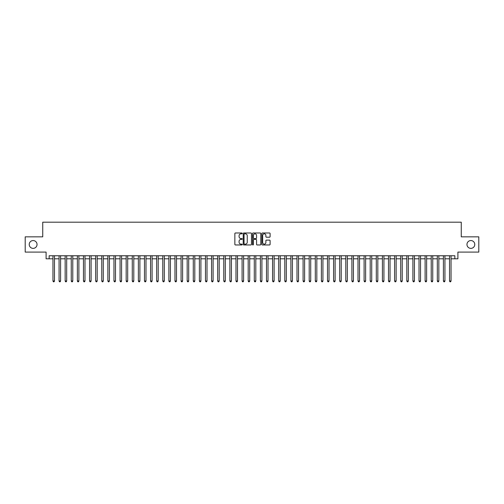 <?xml version="1.0" encoding="UTF-8"?>
<svg xmlns="http://www.w3.org/2000/svg" width="504" height="504" viewBox="0 0 504 504"><rect width="100%" height="100%" fill="white"/><g stroke="black" fill="none" stroke-linecap="round" stroke-linejoin="round"><path stroke-width="0.76" d="M242.241 233.402A0.422 0.422 0 0 0 241.819 232.987L235.456 232.987A0.598 0.598 0 0 0 234.858 233.585L234.858 244.364A0.598 0.598 0 0 0 235.456 244.963L241.819 244.963A0.422 0.422 0 0 0 242.241 244.541A0.422 0.422 0 0 0 241.819 244.125L240.994 244.125A1.915 1.915 0 0 1 239.079 242.21L239.079 241.309A1.915 1.915 0 0 1 240.994 239.394L241.819 239.394A0.422 0.422 0 0 0 242.241 238.972A0.422 0.422 0 0 0 241.819 238.556L240.994 238.556A1.915 1.915 0 0 1 239.079 236.641L239.079 235.74A1.915 1.915 0 0 1 240.994 233.825L241.819 233.825A0.422 0.422 0 0 0 242.241 233.402M466.962 244.465A3.906 3.906 0 0 0 470.868 248.371A3.906 3.906 0 0 0 474.774 244.465A3.906 3.906 0 0 0 470.868 240.559A3.906 3.906 0 0 0 466.962 244.465M29.226 244.465A3.906 3.906 0 0 0 33.132 248.371A3.906 3.906 0 0 0 37.038 244.465A3.906 3.906 0 0 0 33.132 240.559A3.906 3.906 0 0 0 29.226 244.465M269.501 237.208A0.598 0.598 0 0 0 270.1 236.609L270.1 233.585A0.598 0.598 0 0 0 269.501 232.987L262.433 232.987A0.598 0.598 0 0 0 261.834 233.585L261.834 244.364A0.598 0.598 0 0 0 262.433 244.963L269.501 244.963A0.598 0.598 0 0 0 270.1 244.364L270.1 240.71A0.598 0.598 0 0 0 269.501 240.112L266.477 240.112A0.598 0.598 0 0 0 265.879 240.71L265.879 242.525A1.6 1.6 0 0 1 264.279 244.125A1.6 1.6 0 0 1 262.672 242.525L262.672 235.425A1.6 1.6 0 0 1 264.279 233.825A1.6 1.6 0 0 1 265.879 235.425L265.879 236.609A0.598 0.598 0 0 0 266.477 237.208L269.501 237.208M49.146 258.804L49.146 255.755L454.854 255.755L454.854 258.804L457.903 258.804L457.903 252.094L478.8 252.094L478.8 236.842L461.261 236.842L461.261 222.195L42.739 222.195L42.739 236.842L25.2 236.842L25.2 252.094L46.097 252.094L46.097 258.804L52.958 258.804M251.477 233.585A0.598 0.598 0 0 0 250.879 232.987L243.81 232.987A0.598 0.598 0 0 0 243.212 233.585L243.212 244.364A0.598 0.598 0 0 0 243.81 244.963L250.879 244.963A0.598 0.598 0 0 0 251.477 244.364L251.477 233.585M253.121 232.987L260.19 232.987A0.598 0.598 0 0 1 260.788 233.585L260.788 244.364A0.598 0.598 0 0 1 260.19 244.963L257.166 244.963A0.598 0.598 0 0 1 256.567 244.364L256.567 239.992A0.598 0.598 0 0 0 255.969 239.394L253.959 239.394A0.598 0.598 0 0 0 253.361 239.992L253.361 244.541A0.422 0.422 0 0 1 252.945 244.963A0.422 0.422 0 0 1 252.523 244.541L252.523 233.585A0.598 0.598 0 0 1 253.121 232.987M54.482 258.804L59.062 258.804M60.587 258.804L65.161 258.804M66.685 258.804L71.259 258.804M72.784 258.804L77.364 258.804M78.889 258.804L83.462 258.804M84.987 258.804L89.567 258.804M91.092 258.804L95.665 258.804M97.19 258.804L101.764 258.804M103.288 258.804L107.869 258.804M109.393 258.804L113.967 258.804M115.492 258.804L120.072 258.804M121.596 258.804L126.17 258.804M127.695 258.804L132.268 258.804M133.793 258.804L138.373 258.804M139.898 258.804L144.472 258.804M145.996 258.804L150.57 258.804M152.101 258.804L156.675 258.804M158.199 258.804L162.773 258.804M164.298 258.804L168.878 258.804M170.402 258.804L174.976 258.804M176.501 258.804L181.075 258.804M182.606 258.804L187.179 258.804M188.704 258.804L193.278 258.804M194.802 258.804L199.382 258.804M200.907 258.804L205.481 258.804M207.005 258.804L211.579 258.804M213.104 258.804L217.684 258.804M219.208 258.804L223.782 258.804M225.307 258.804L229.887 258.804M231.412 258.804L235.985 258.804M237.51 258.804L242.084 258.804M243.608 258.804L248.189 258.804M249.713 258.804L254.287 258.804M255.811 258.804L260.392 258.804M261.916 258.804L266.49 258.804M268.015 258.804L272.588 258.804M274.113 258.804L278.693 258.804M280.218 258.804L284.791 258.804M286.316 258.804L290.896 258.804M292.421 258.804L296.995 258.804M298.519 258.804L303.093 258.804M304.618 258.804L309.198 258.804M310.722 258.804L315.296 258.804M316.821 258.804L321.394 258.804M322.925 258.804L327.499 258.804M329.024 258.804L333.598 258.804M335.122 258.804L339.702 258.804M341.227 258.804L345.801 258.804M347.325 258.804L351.899 258.804M353.43 258.804L358.004 258.804M359.528 258.804L364.102 258.804M365.627 258.804L370.207 258.804M371.731 258.804L376.305 258.804M377.83 258.804L382.404 258.804M383.928 258.804L388.508 258.804M390.033 258.804L394.607 258.804M396.131 258.804L400.712 258.804M402.236 258.804L406.81 258.804M408.334 258.804L412.908 258.804M414.433 258.804L419.013 258.804M420.538 258.804L425.111 258.804M426.636 258.804L431.216 258.804M432.741 258.804L437.315 258.804M438.839 258.804L443.413 258.804M444.938 258.804L449.518 258.804M451.042 258.804L454.854 258.804M244.472 233.825A0.422 0.422 0 0 0 244.049 234.247L244.049 243.703A0.422 0.422 0 0 0 244.472 244.125L245.341 244.125A1.915 1.915 0 0 0 247.256 242.21L247.256 235.74A1.915 1.915 0 0 0 245.341 233.825L244.472 233.825M256.567 235.456A1.6 1.6 0 0 0 254.967 233.856A1.6 1.6 0 0 0 253.361 235.456L253.361 237.957A0.598 0.598 0 0 0 253.959 238.556L255.969 238.556A0.598 0.598 0 0 0 256.567 237.957L256.567 235.456M54.482 255.755L54.482 281.012L52.958 281.012L52.958 255.755M54.482 281.012L54.029 281.805L53.418 281.805L52.958 281.012M60.587 255.755L60.587 281.012L59.062 281.012L59.062 255.755M60.587 281.012L60.127 281.805L59.516 281.805L59.062 281.012M66.685 255.755L66.685 281.012L65.161 281.012L65.161 255.755M66.685 281.012L66.226 281.805L65.621 281.805L65.161 281.012M72.784 255.755L72.784 281.012L71.259 281.012L71.259 255.755M72.784 281.012L72.33 281.805L71.719 281.805L71.259 281.012M78.889 255.755L78.889 281.012L77.364 281.012L77.364 255.755M78.889 281.012L78.429 281.805L77.818 281.805L77.364 281.012M84.987 255.755L84.987 281.012L83.462 281.012L83.462 255.755M84.987 281.012L84.533 281.805L83.922 281.805L83.462 281.012M91.092 255.755L91.092 281.012L89.567 281.012L89.567 255.755M91.092 281.012L90.632 281.805L90.021 281.805L89.567 281.012M97.19 255.755L97.19 281.012L95.665 281.012L95.665 255.755M97.19 281.012L96.73 281.805L96.125 281.805L95.665 281.012M103.288 255.755L103.288 281.012L101.764 281.012L101.764 255.755M103.288 281.012L102.835 281.805L102.224 281.805L101.764 281.012M109.393 255.755L109.393 281.012L107.869 281.012L107.869 255.755M109.393 281.012L108.933 281.805L108.322 281.805L107.869 281.012M115.492 255.755L115.492 281.012L113.967 281.012L113.967 255.755M115.492 281.012L115.038 281.805L114.427 281.805L113.967 281.012M121.596 255.755L121.596 281.012L120.072 281.012L120.072 255.755M121.596 281.012L121.136 281.805L120.525 281.805L120.072 281.012M127.695 255.755L127.695 281.012L126.17 281.012L126.17 255.755M127.695 281.012L127.235 281.805L126.63 281.805L126.17 281.012M133.793 255.755L133.793 281.012L132.268 281.012L132.268 255.755M133.793 281.012L133.34 281.805L132.728 281.805L132.268 281.012M139.898 255.755L139.898 281.012L138.373 281.012L138.373 255.755M139.898 281.012L139.438 281.805L138.827 281.805L138.373 281.012M145.996 255.755L145.996 281.012L144.472 281.012L144.472 255.755M145.996 281.012L145.543 281.805L144.931 281.805L144.472 281.012M152.101 255.755L152.101 281.012L150.57 281.012L150.57 255.755M152.101 281.012L151.641 281.805L151.03 281.805L150.57 281.012M158.199 255.755L158.199 281.012L156.675 281.012L156.675 255.755M158.199 281.012L157.739 281.805L157.128 281.805L156.675 281.012M164.298 255.755L164.298 281.012L162.773 281.012L162.773 255.755M164.298 281.012L163.844 281.805L163.233 281.805L162.773 281.012M170.402 255.755L170.402 281.012L168.878 281.012L168.878 255.755M170.402 281.012L169.942 281.805L169.331 281.805L168.878 281.012M176.501 255.755L176.501 281.012L174.976 281.012L174.976 255.755M176.501 281.012L176.047 281.805L175.436 281.805L174.976 281.012M182.606 255.755L182.606 281.012L181.075 281.012L181.075 255.755M182.606 281.012L182.146 281.805L181.534 281.805L181.075 281.012M188.704 255.755L188.704 281.012L187.179 281.012L187.179 255.755M188.704 281.012L188.244 281.805L187.633 281.805L187.179 281.012M194.802 255.755L194.802 281.012L193.278 281.012L193.278 255.755M194.802 281.012L194.349 281.805L193.738 281.805L193.278 281.012M200.907 255.755L200.907 281.012L199.382 281.012L199.382 255.755M200.907 281.012L200.447 281.805L199.836 281.805L199.382 281.012M207.005 255.755L207.005 281.012L205.481 281.012L205.481 255.755M207.005 281.012L206.546 281.805L205.941 281.805L205.481 281.012M213.104 255.755L213.104 281.012L211.579 281.012L211.579 255.755M213.104 281.012L212.65 281.805L212.039 281.805L211.579 281.012M219.208 255.755L219.208 281.012L217.684 281.012L217.684 255.755M219.208 281.012L218.749 281.805L218.137 281.805L217.684 281.012M225.307 255.755L225.307 281.012L223.782 281.012L223.782 255.755M225.307 281.012L224.853 281.805L224.242 281.805L223.782 281.012M231.412 255.755L231.412 281.012L229.887 281.012L229.887 255.755M231.412 281.012L230.952 281.805L230.341 281.805L229.887 281.012M237.51 255.755L237.51 281.012L235.985 281.012L235.985 255.755M237.51 281.012L237.05 281.805L236.445 281.805L235.985 281.012M243.608 255.755L243.608 281.012L242.084 281.012L242.084 255.755M243.608 281.012L243.155 281.805L242.544 281.805L242.084 281.012M249.713 255.755L249.713 281.012L248.189 281.012L248.189 255.755M249.713 281.012L249.253 281.805L248.642 281.805L248.189 281.012M255.811 255.755L255.811 281.012L254.287 281.012L254.287 255.755M255.811 281.012L255.358 281.805L254.747 281.805L254.287 281.012M261.916 255.755L261.916 281.012L260.392 281.012L260.392 255.755M261.916 281.012L261.456 281.805L260.845 281.805L260.392 281.012M268.015 255.755L268.015 281.012L266.49 281.012L266.49 255.755M268.015 281.012L267.555 281.805L266.95 281.805L266.49 281.012M274.113 255.755L274.113 281.012L272.588 281.012L272.588 255.755M274.113 281.012L273.659 281.805L273.048 281.805L272.588 281.012M280.218 255.755L280.218 281.012L278.693 281.012L278.693 255.755M280.218 281.012L279.758 281.805L279.147 281.805L278.693 281.012M286.316 255.755L286.316 281.012L284.791 281.012L284.791 255.755M286.316 281.012L285.863 281.805L285.251 281.805L284.791 281.012M292.421 255.755L292.421 281.012L290.896 281.012L290.896 255.755M292.421 281.012L291.961 281.805L291.35 281.805L290.896 281.012M298.519 255.755L298.519 281.012L296.995 281.012L296.995 255.755M298.519 281.012L298.059 281.805L297.454 281.805L296.995 281.012M304.618 255.755L304.618 281.012L303.093 281.012L303.093 255.755M304.618 281.012L304.164 281.805L303.553 281.805L303.093 281.012M310.722 255.755L310.722 281.012L309.198 281.012L309.198 255.755M310.722 281.012L310.262 281.805L309.651 281.805L309.198 281.012M316.821 255.755L316.821 281.012L315.296 281.012L315.296 255.755M316.821 281.012L316.367 281.805L315.756 281.805L315.296 281.012M322.925 255.755L322.925 281.012L321.394 281.012L321.394 255.755M322.925 281.012L322.466 281.805L321.854 281.805L321.394 281.012M329.024 255.755L329.024 281.012L327.499 281.012L327.499 255.755M329.024 281.012L328.564 281.805L327.953 281.805L327.499 281.012M335.122 255.755L335.122 281.012L333.598 281.012L333.598 255.755M335.122 281.012L334.669 281.805L334.058 281.805L333.598 281.012M341.227 255.755L341.227 281.012L339.702 281.012L339.702 255.755M341.227 281.012L340.767 281.805L340.156 281.805L339.702 281.012M347.325 255.755L347.325 281.012L345.801 281.012L345.801 255.755M347.325 281.012L346.872 281.805L346.261 281.805L345.801 281.012M353.43 255.755L353.43 281.012L351.899 281.012L351.899 255.755M353.43 281.012L352.97 281.805L352.359 281.805L351.899 281.012M359.528 255.755L359.528 281.012L358.004 281.012L358.004 255.755M359.528 281.012L359.069 281.805L358.457 281.805L358.004 281.012M365.627 255.755L365.627 281.012L364.102 281.012L364.102 255.755M365.627 281.012L365.173 281.805L364.562 281.805L364.102 281.012M371.731 255.755L371.731 281.012L370.207 281.012L370.207 255.755M371.731 281.012L371.272 281.805L370.661 281.805L370.207 281.012M377.83 255.755L377.83 281.012L376.305 281.012L376.305 255.755M377.83 281.012L377.37 281.805L376.765 281.805L376.305 281.012M383.928 255.755L383.928 281.012L382.404 281.012L382.404 255.755M383.928 281.012L383.475 281.805L382.864 281.805L382.404 281.012M390.033 255.755L390.033 281.012L388.508 281.012L388.508 255.755M390.033 281.012L389.573 281.805L388.962 281.805L388.508 281.012M396.131 255.755L396.131 281.012L394.607 281.012L394.607 255.755M396.131 281.012L395.678 281.805L395.067 281.805L394.607 281.012M402.236 255.755L402.236 281.012L400.712 281.012L400.712 255.755M402.236 281.012L401.776 281.805L401.165 281.805L400.712 281.012M408.334 255.755L408.334 281.012L406.81 281.012L406.81 255.755M408.334 281.012L407.875 281.805L407.27 281.805L406.81 281.012M414.433 255.755L414.433 281.012L412.908 281.012L412.908 255.755M414.433 281.012L413.979 281.805L413.368 281.805L412.908 281.012M420.538 255.755L420.538 281.012L419.013 281.012L419.013 255.755M420.538 281.012L420.078 281.805L419.467 281.805L419.013 281.012M426.636 255.755L426.636 281.012L425.111 281.012L425.111 255.755M426.636 281.012L426.182 281.805L425.571 281.805L425.111 281.012M432.741 255.755L432.741 281.012L431.216 281.012L431.216 255.755M432.741 281.012L432.281 281.805L431.67 281.805L431.216 281.012M438.839 255.755L438.839 281.012L437.315 281.012L437.315 255.755M438.839 281.012L438.379 281.805L437.774 281.805L437.315 281.012M444.938 255.755L444.938 281.012L443.413 281.012L443.413 255.755M444.938 281.012L444.484 281.805L443.873 281.805L443.413 281.012M451.042 255.755L451.042 281.012L449.518 281.012L449.518 255.755M451.042 281.012L450.582 281.805L449.971 281.805L449.518 281.012"/></g></svg>
